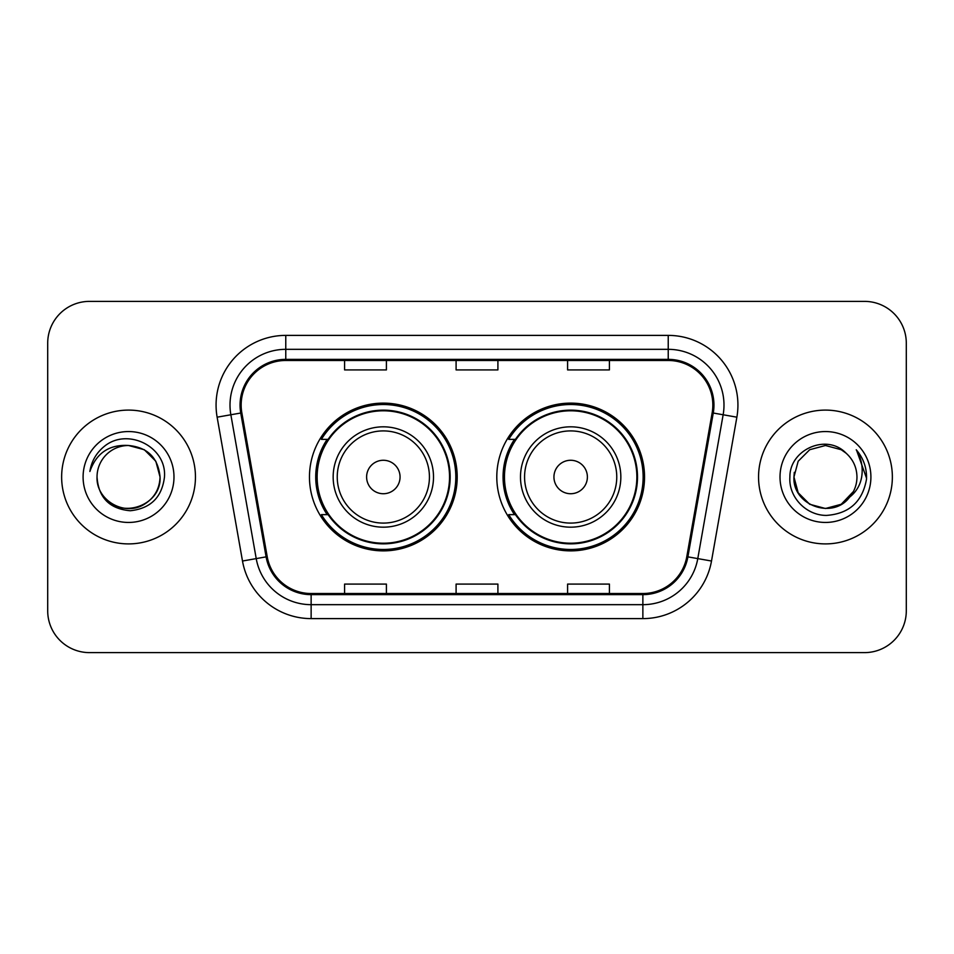 <?xml version="1.0" encoding="UTF-8"?>
<svg xmlns="http://www.w3.org/2000/svg" width="954" height="954" viewBox="0 0 954 954"><rect width="100%" height="100%" fill="white"/><g stroke="black" fill="none" stroke-linecap="round" stroke-linejoin="round"><path stroke-width="1.43" d="M496.796 477A73.875 73.875 0 0 0 570.671 550.875A73.875 73.875 0 0 0 644.534 477A73.875 73.875 0 0 0 570.671 403.125A73.875 73.875 0 0 0 496.796 477M309.466 477A73.875 73.875 0 0 0 383.329 550.875A73.875 73.875 0 0 0 457.204 477A73.875 73.875 0 0 0 383.329 403.125A73.875 73.875 0 0 0 309.466 477M327.174 514.635A67.603 67.603 0 0 1 327.174 439.365M514.504 514.635A67.603 67.603 0 0 1 514.504 439.365M47.7 343.19L47.7 610.81A41.809 41.809 0 0 0 89.509 652.619L864.491 652.619A41.809 41.809 0 0 0 906.3 610.81L906.3 343.19A41.809 41.809 0 0 0 864.491 301.381L89.509 301.381A41.809 41.809 0 0 0 47.7 343.19L47.7 610.81M61.64 477A66.899 66.899 0 0 0 128.54 543.899A66.899 66.899 0 0 0 195.451 477A66.899 66.899 0 0 0 128.54 410.101A66.899 66.899 0 0 0 61.64 477A66.899 66.899 0 0 0 128.54 543.899A66.899 66.899 0 0 0 195.451 477A66.899 66.899 0 0 0 128.54 410.101A66.899 66.899 0 0 0 61.64 477M758.549 477A66.899 66.899 0 0 0 825.46 543.899A66.899 66.899 0 0 0 892.36 477A66.899 66.899 0 0 0 825.46 410.101A66.899 66.899 0 0 0 758.549 477A66.899 66.899 0 0 0 825.46 543.899A66.899 66.899 0 0 0 892.36 477A66.899 66.899 0 0 0 825.46 410.101A66.899 66.899 0 0 0 758.549 477M241.159 405.08A44.599 44.599 0 0 1 285.771 360.481L668.229 360.481A44.599 44.599 0 0 1 712.161 412.82L686.797 556.671A44.599 44.599 0 0 1 642.865 593.519L311.135 593.519A44.599 44.599 0 0 1 267.203 556.671L241.839 412.82A44.599 44.599 0 0 1 241.159 405.08M240.05 405.08A45.72 45.72 0 0 0 240.742 413.022L266.106 556.862A45.72 45.72 0 0 0 311.135 594.64L642.865 594.64A45.72 45.72 0 0 0 687.894 556.862L713.258 413.022A45.72 45.72 0 0 0 668.229 359.36L285.771 359.36A45.72 45.72 0 0 0 240.05 405.08M217.13 417.184A69.69 69.69 0 0 1 285.771 335.391L668.229 335.391A69.69 69.69 0 0 1 736.87 417.184L711.505 561.024A69.69 69.69 0 0 1 642.865 618.609L311.135 618.609A69.69 69.69 0 0 1 242.495 561.024L217.13 417.184L230.856 414.763A55.749 55.749 0 0 1 285.771 349.331L668.229 349.331A55.749 55.749 0 0 1 723.144 414.763L697.779 558.603A55.749 55.749 0 0 1 642.865 604.669L311.135 604.669A55.749 55.749 0 0 1 256.221 558.603L230.856 414.763A55.749 55.749 0 0 1 230.009 405.08M864.491 301.381L89.509 301.381M89.509 652.619L864.491 652.619M906.3 610.81L906.3 343.19M456.095 360.481L456.095 369.913L497.905 369.913L497.905 360.481M344.585 360.481L344.585 369.913L386.406 369.913L386.406 360.481M567.594 360.481L567.594 369.913L609.415 369.913L609.415 360.481M497.905 593.519L497.905 584.087L456.095 584.087L456.095 593.519M386.406 593.519L386.406 584.087L344.585 584.087L344.585 593.519M609.415 593.519L609.415 584.087L567.594 584.087L567.594 593.519M97.034 477A31.506 31.506 0 0 1 128.54 445.494C147.679 447.354 158.185 457.86 160.045 477L155.824 461.247L144.292 449.716L128.54 445.494L144.292 449.716L155.824 461.247L160.045 477L155.824 461.247L144.292 449.716L128.54 445.494L144.292 449.716L155.824 461.247L160.045 477L155.824 461.247L144.292 449.716L128.54 445.494L144.292 449.716L155.824 461.247L160.045 477C159.628 488.877 154.369 497.976 144.292 504.284C124.652 516.865 95.96 500.301 97.034 477C98.489 497.69 109.579 508.935 130.293 510.748C150.601 508.542 162.001 497.296 164.47 477C166.914 446.866 127.764 427.332 104.594 446.15C96.39 452.709 91.489 461.152 89.879 471.479C96.366 452.995 109.257 444.337 128.54 445.494L144.292 449.716L155.824 461.247L160.045 477C159.628 488.877 154.369 497.976 144.292 504.284C124.652 516.865 95.96 500.301 97.034 477C95.96 500.301 124.652 516.865 144.292 504.284C154.369 497.976 159.628 488.877 160.045 477C161.715 505.739 120.335 519.99 103.926 496.664M83.093 477A45.446 45.446 0 0 0 128.54 522.446A45.446 45.446 0 0 0 173.986 477A45.446 45.446 0 0 0 128.54 431.554A45.446 45.446 0 0 0 83.093 477M94.494 457.872L94.959 457.073M94.446 457.968L94.84 457.264M400.06 477A16.731 16.731 0 0 0 383.329 460.269A16.731 16.731 0 0 0 366.61 477A16.731 16.731 0 0 0 383.329 493.731A16.731 16.731 0 0 0 400.06 477M433.51 477A50.18 50.18 0 0 0 383.329 426.82A50.18 50.18 0 0 0 333.161 477A50.18 50.18 0 0 0 383.329 527.18A50.18 50.18 0 0 0 433.51 477A50.18 50.18 0 0 1 383.329 527.18A50.18 50.18 0 0 1 333.161 477M449.537 477A66.208 66.208 0 0 0 383.329 410.792A66.208 66.208 0 0 0 317.133 477A66.208 66.208 0 0 0 383.329 543.208A66.208 66.208 0 0 0 449.537 477M455.809 477A72.48 72.48 0 0 1 321.391 514.635L328.104 514.635A66.828 66.828 0 0 0 450.169 477.155A66.828 66.828 0 0 0 328.104 439.365L321.391 439.365A72.48 72.48 0 0 1 455.809 477M587.39 477A16.731 16.731 0 0 0 570.671 460.269A16.731 16.731 0 0 0 553.94 477A16.731 16.731 0 0 0 570.671 493.731A16.731 16.731 0 0 0 587.39 477M620.839 477A50.18 50.18 0 0 0 570.671 426.82A50.18 50.18 0 0 0 520.49 477A50.18 50.18 0 0 0 570.671 527.18A50.18 50.18 0 0 0 620.839 477A50.18 50.18 0 0 1 570.671 527.18A50.18 50.18 0 0 1 520.49 477M636.867 477A66.208 66.208 0 0 0 570.671 410.792A66.208 66.208 0 0 0 504.463 477A66.208 66.208 0 0 0 570.671 543.208A66.208 66.208 0 0 0 636.867 477M643.139 477A72.48 72.48 0 0 1 508.72 514.635L515.434 514.635A66.828 66.828 0 0 0 637.499 477.155A66.828 66.828 0 0 0 515.434 439.365L508.72 439.365A72.48 72.48 0 0 1 643.139 477M841.213 504.284A31.506 31.506 0 0 0 856.966 477C856.787 467.496 853.162 459.554 846.103 453.198C826.724 432.913 789.542 449.644 789.888 477C788.409 497.261 806.392 515.554 826.474 515.41C849.096 513.777 862.428 501.756 866.482 479.361L866.554 477C866.435 466.661 862.988 457.586 856.227 449.775C861.379 458.206 863.179 467.281 861.665 477C860.234 485.169 856.287 491.823 849.823 496.974C854.51 491.143 856.895 484.489 856.966 477M809.707 504.284L825.46 508.506L841.213 504.284L849.442 497.428L841.213 504.284L825.46 508.506L809.707 504.284L798.176 492.753L793.955 477L798.176 492.753L809.707 504.284L825.46 508.506L841.213 504.284L853.448 491.477L849.823 496.974L853.448 491.477L841.213 504.284L825.46 508.506L809.707 504.284L798.176 492.753L793.955 477L798.176 461.247L809.707 449.716L825.46 445.494L841.213 449.716L846.103 453.198L841.213 449.716L825.46 445.494L809.707 449.716L798.176 461.247L793.955 477L794.3 472.337M849.442 497.428L841.213 504.284L825.46 508.506L809.707 504.284L798.176 492.753L793.955 477L798.176 492.753L809.707 504.284L825.46 508.506L841.213 504.284L849.442 497.428L841.786 503.95M853.448 491.477L849.823 496.974L853.448 491.477L841.213 504.284L825.46 508.506L809.707 504.284L798.176 492.753L793.955 477L798.176 492.753L809.707 504.284L825.46 508.506L841.213 504.284L849.668 497.165M793.955 477C792.333 504.928 831.852 519.656 848.953 497.988L849.823 496.974M780.014 477A45.446 45.446 0 0 0 825.46 522.446A45.446 45.446 0 0 0 870.907 477A45.446 45.446 0 0 0 825.46 431.554A45.446 45.446 0 0 0 780.014 477M856.537 450.121L866.53 478.192M668.229 335.391L668.229 359.36M230.856 414.763L240.742 413.022M311.135 618.609L311.135 594.64M642.865 594.64L642.865 618.609M687.894 556.862L711.505 561.024M242.495 561.024L266.106 556.862M713.258 413.022L736.87 417.184M285.771 335.391L285.771 359.36M429.431 477A46.09 46.09 0 0 0 383.329 430.91A46.09 46.09 0 0 0 337.239 477A46.09 46.09 0 0 0 383.329 523.09A46.09 46.09 0 0 0 429.431 477M616.761 477A46.09 46.09 0 0 0 570.671 430.91A46.09 46.09 0 0 0 524.569 477A46.09 46.09 0 0 0 570.671 523.09A46.09 46.09 0 0 0 616.761 477"/></g></svg>
